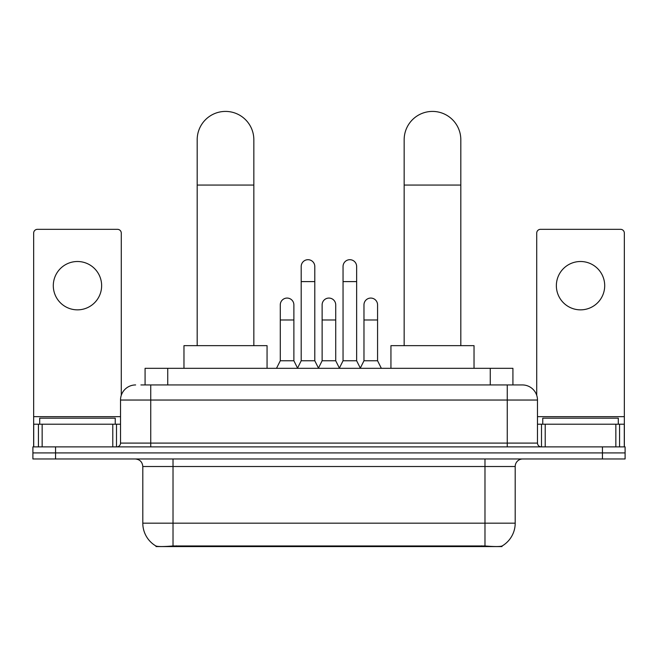 <?xml version="1.0" encoding="UTF-8"?>
<svg xmlns="http://www.w3.org/2000/svg" width="658" height="658" viewBox="0 0 658 658"><rect width="100%" height="100%" fill="white"/><g stroke="black" fill="none" stroke-linecap="round" stroke-linejoin="round"><path stroke-width="0.99" d="M145.081 384.938L145.081 368.315L512.919 368.315L512.919 384.938M501.98 546.05L501.98 546.584L156.02 546.584L156.02 546.05M142.802 523.168L173.021 523.168L173.021 466.514L142.802 466.514L142.802 523.168A26.435 26.435 0 0 0 155.872 545.967C157.83 546.732 163.546 546.732 173.021 545.967L484.979 545.967C494.446 546.732 500.162 546.732 502.128 545.967A26.435 26.435 0 0 0 515.198 523.168L515.198 466.514A7.551 7.551 0 0 1 522.748 458.963M55.56 446.872L625.1 446.872L625.1 452.918L32.9 452.918L32.9 458.963L55.56 458.963L55.56 452.918L32.9 452.918L32.9 446.872L55.56 446.872L55.56 452.918L625.1 452.918L625.1 458.963L55.56 458.963M141.264 384.938L517.081 384.938M140.919 384.938L150.74 384.938L150.74 400.039L120.521 400.039L120.521 443.097A3.775 3.775 0 0 1 116.746 446.872M135.63 384.938A15.109 15.109 0 0 0 120.521 400.039M522.37 384.938A15.109 15.109 0 0 1 537.479 400.039L507.26 400.039L507.26 384.938L522.139 384.938M537.479 400.039L537.479 443.097C537.701 445.392 538.96 446.65 541.254 446.872M625.1 446.872L625.1 452.918M115.232 424.213L115.232 418.167L39.702 418.167L39.702 424.213M77.463 261.506A24.173 24.173 0 0 0 53.298 285.679A24.173 24.173 0 0 0 77.463 309.852A24.173 24.173 0 0 0 101.636 285.679A24.173 24.173 0 0 0 77.463 261.506M112.781 446.872L112.781 424.213L42.153 424.213L42.153 446.872M121.278 395.326L121.278 233.105A3.775 3.775 0 0 0 117.502 229.329L37.432 229.329A3.775 3.775 0 0 0 33.657 233.105L33.657 424.213L42.153 424.213M112.781 424.213L120.521 424.213M33.657 446.872L33.657 424.213M618.298 424.213L618.298 418.167L542.768 418.167L542.768 424.213M197.186 345.656L197.186 139.743A28.327 28.327 0 0 1 225.513 111.416A28.327 28.327 0 0 1 253.84 139.743A28.327 28.327 0 0 0 225.513 111.416M253.84 345.656L253.84 139.743M267.058 368.315L267.058 345.656L183.969 345.656L183.969 368.315M404.16 345.656L404.16 139.743A28.327 28.327 0 0 1 432.487 111.416A28.327 28.327 0 0 1 460.814 139.743A28.327 28.327 0 0 0 432.487 111.416M460.814 345.656L460.814 139.743M474.031 368.315L474.031 345.656L390.942 345.656L390.942 368.315M297.424 368.315L301.2 360.765L314.795 360.765L318.579 368.315M314.795 360.765L314.795 266.498A6.802 6.802 0 0 0 308.002 259.696A6.802 6.802 0 0 1 308.429 259.713M301.2 360.765L301.2 281.599L314.795 281.599M301.2 281.599L301.2 266.498A6.802 6.802 0 0 1 308.002 259.696M339.273 368.315L343.048 360.765L356.644 360.765L360.419 368.315M356.644 360.765L356.644 266.498A6.802 6.802 0 0 0 349.85 259.696A6.802 6.802 0 0 1 350.278 259.713M343.048 360.765L343.048 281.599L356.644 281.599M343.048 281.599L343.048 266.498A6.802 6.802 0 0 1 349.85 259.696M276.5 368.315L280.283 360.765L293.879 360.765L297.539 368.093M293.879 360.765L293.879 304.868A6.802 6.802 0 0 0 287.505 298.082A6.802 6.802 0 0 1 293.879 304.868M280.283 360.765L280.283 319.977L293.879 319.977M280.283 319.977L280.283 304.868A6.802 6.802 0 0 1 287.505 298.082M318.464 368.093L322.124 360.765L335.72 360.765L339.388 368.093M335.72 360.765L335.72 304.868A6.802 6.802 0 0 0 329.354 298.082A6.802 6.802 0 0 1 335.72 304.868M322.124 360.765L322.124 319.977L335.72 319.977M322.124 319.977L322.124 304.868A6.802 6.802 0 0 1 329.354 298.082M360.313 368.093L363.973 360.765L377.569 360.765L381.344 368.315M377.569 360.765L377.569 304.868A6.802 6.802 0 0 0 371.194 298.082A6.802 6.802 0 0 1 377.569 304.868M363.973 360.765L363.973 319.977L377.569 319.977M363.973 319.977L363.973 304.868A6.802 6.802 0 0 1 371.194 298.082M580.537 261.506A24.173 24.173 0 0 0 556.364 285.679A24.173 24.173 0 0 0 580.537 309.852A24.173 24.173 0 0 0 604.702 285.679A24.173 24.173 0 0 0 580.537 261.506M615.847 446.872L615.847 424.213L545.219 424.213L545.219 446.872M624.343 446.872L624.343 424.213L624.343 446.872M615.847 424.213L624.343 424.213L624.343 233.105A3.775 3.775 0 0 0 620.568 229.329L540.498 229.329A3.775 3.775 0 0 0 536.722 233.105L536.722 395.326M537.479 424.213L545.219 424.213M481.582 546.584L481.582 545.836M176.418 546.584L176.418 545.836M167.741 384.938L167.741 368.315M490.259 384.938L490.259 368.315M484.979 458.963L484.979 466.514L173.021 466.514L173.021 458.963M515.198 466.514L484.979 466.514L484.979 523.168L515.198 523.168M484.979 545.967L484.979 523.168L173.021 523.168L173.021 545.967M602.44 458.963L602.44 446.872M150.74 446.872L150.74 443.097L537.479 443.097M120.521 443.097L150.74 443.097L150.74 400.039L507.26 400.039L507.26 446.872M120.521 416.662L33.657 416.662M116.499 424.213L116.499 446.872M33.714 424.213L33.714 446.872M38.435 446.872L38.435 424.213M197.186 185.071L253.84 185.071M404.16 185.071L460.814 185.071M624.343 416.662L537.479 416.662M624.286 446.872L624.286 424.213M619.565 424.213L619.565 446.872M541.501 446.872L541.501 424.213M142.802 466.514C142.358 461.924 139.841 459.407 135.252 458.963"/></g></svg>
